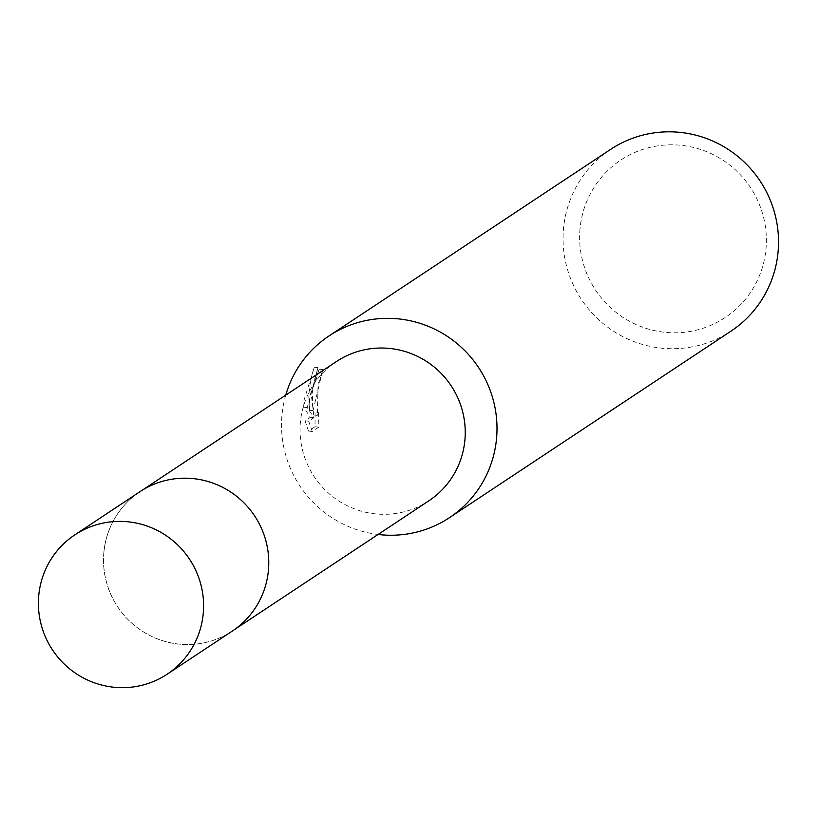 <?xml version="1.0" encoding="UTF-8"?>
<svg xmlns="http://www.w3.org/2000/svg" width="819" height="819" viewBox="0 0 819 819"><rect width="100%" height="100%" fill="white"/><g stroke="black" fill="none" stroke-linecap="round" stroke-linejoin="round"><path stroke-width="0.61" stroke-dasharray="4.09 3.07" d="M103.911 552.221A83.569 82.176 -123.5 0 0 143.929 632.176A83.569 82.176 -123.5 0 0 232.299 631.039A83.569 82.176 -123.5 0 0 268.366 570.526A83.569 82.176 -123.5 0 0 228.347 490.571A83.569 82.176 -123.5 0 0 139.977 491.707A83.569 82.176 -123.5 0 0 103.911 552.221M103.88 552.221A83.589 82.187 -123.5 0 0 178.317 644.041A83.589 82.187 -123.5 0 0 268.386 570.526A83.589 82.187 -123.5 0 0 193.949 478.716A83.589 82.187 -123.5 0 0 103.88 552.221M336.486 361.507A83.569 82.176 -123.5 0 0 300.419 422.031A83.569 82.176 -123.5 0 0 340.438 501.986A83.569 82.176 -123.5 0 0 428.808 500.849M285.749 395.127A109.009 107.187 -123.5 0 0 282.012 414.854A109.009 107.187 -123.5 0 0 378.061 534.469M313.053 410.626L322.86 369.615A105.375 103.614 -123.5 0 0 319.686 380.712L316.083 380.313A109.009 107.187 56.5 0 1 319.185 369.205L309.613 396.57L309.449 410.227L308.824 397.092L309.398 388.319L311.23 377.579L314.271 367.209L303.982 400.307L303.665 407.197L310.34 417.281L305.047 420.792L308.691 421.191L313.984 417.69L307.238 407.596L318.028 367.629L314.537 379.443L313.001 388.626L312.397 401.146L313.053 410.626L309.449 410.227M610.585 149.396A109.009 107.187 -123.5 0 0 563.533 228.337A109.009 107.187 -123.5 0 0 615.745 332.627A109.009 107.187 -123.5 0 0 730.998 331.142M305.047 420.782L308.517 431.06L315.049 426.74L315.028 412.244L313.697 414.977L311.363 395.403L314.496 382.903L316.083 380.313M580.047 228.46A94.472 92.895 -123.5 0 0 664.168 332.227A94.472 92.895 -123.5 0 0 765.96 249.15A94.472 92.895 -123.5 0 0 681.828 145.383A94.472 92.895 -123.5 0 0 580.047 228.46M319.686 380.712L318.089 383.302L317.342 415.376L318.663 412.653L315.028 412.254M318.663 412.653L318.806 427.149L312.274 431.48L308.517 431.07M318.806 427.16L315.049 426.74M322.86 369.615L319.185 369.205M312.274 431.48L308.691 421.191M313.984 417.69L310.34 417.281M307.238 407.596L303.654 407.197M318.028 367.618L314.271 367.209M139.926 491.697A83.61 82.207 -123.5 0 0 106.05 580.651A83.61 82.207 -123.5 0 0 178.317 644.051A83.61 82.207 -123.5 0 0 232.279 631.101M232.299 631.039L234.316 629.709M313.697 414.977L317.342 415.387M139.977 491.707L141.994 490.366"/><path stroke-width="1.23" d="M234.316 629.709L428.808 500.849A83.569 82.176 -123.5 0 0 464.875 440.325A83.569 82.176 -123.5 0 0 424.856 360.37A83.569 82.176 -123.5 0 0 336.486 361.507L141.994 490.366M378.061 534.469A109.009 107.187 -123.5 0 0 449.477 517.659A109.009 107.187 -123.5 0 0 496.529 438.728A109.009 107.187 -123.5 0 0 444.318 334.439A109.009 107.187 -123.5 0 0 329.064 335.913A109.009 107.187 -123.5 0 0 285.749 395.127M449.477 517.659L730.998 331.142A109.009 107.187 -123.5 0 0 778.05 252.201A109.009 107.187 -123.5 0 0 725.839 147.911A109.009 107.187 -123.5 0 0 610.585 149.396L329.064 335.913M167.127 674.221L232.279 631.101A83.61 82.207 -123.5 0 0 266.226 542.147A83.61 82.207 -123.5 0 0 193.949 478.695A83.61 82.207 -123.5 0 0 139.926 491.697L74.805 534.889A83.569 82.176 -123.5 0 0 40.95 623.791A83.569 82.176 -123.5 0 0 113.186 687.172A83.569 82.176 -123.5 0 0 167.127 674.221A83.569 82.176 -123.5 0 0 201.054 585.309A83.569 82.176 -123.5 0 0 128.808 521.887A83.569 82.176 -123.5 0 0 74.805 534.889"/></g></svg>

